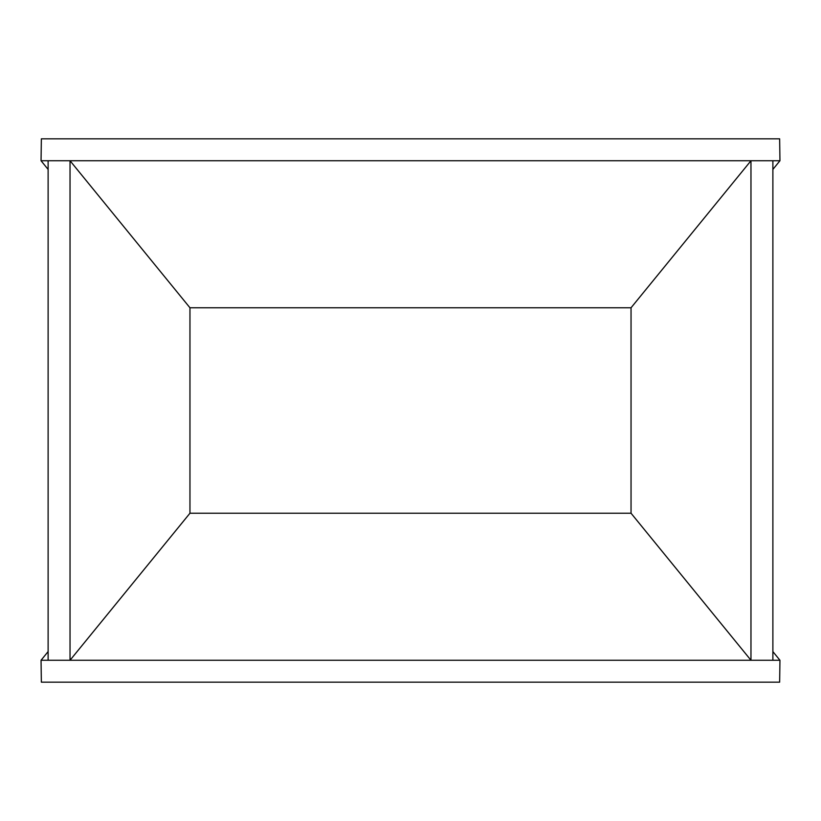 <?xml version="1.0" encoding="UTF-8"?>
<svg xmlns="http://www.w3.org/2000/svg" width="821" height="821" viewBox="0 0 821 821"><rect width="100%" height="100%" fill="white"/><g stroke="black" fill="none" stroke-linecap="round" stroke-linejoin="round"><path stroke-width="1.23" d="M772.879 651.587L779.95 660.258L779.642 682.169L41.358 682.169L41.05 660.258L48.121 651.587M779.95 660.258L772.879 660.258L772.879 160.742L779.95 160.742L779.642 138.831L41.358 138.831L41.05 160.742L48.121 169.413M772.879 160.742L750.969 160.742L631.041 307.772L189.959 307.772L70.031 160.742L41.05 160.742M772.879 660.258L750.969 660.258L750.969 160.742L70.031 160.742L70.031 660.258L48.121 660.258L48.121 160.742M189.959 513.228L70.031 660.258L750.969 660.258L631.041 513.228L189.959 513.228L189.959 307.772M48.121 660.258L41.05 660.258M779.95 160.742L772.879 169.413M631.041 513.228L631.041 307.772"/></g></svg>

